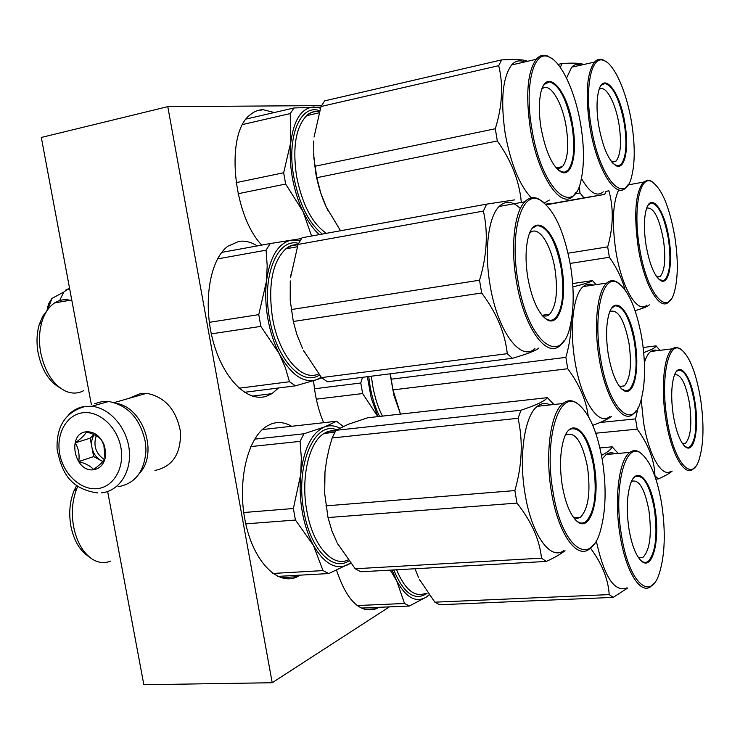 <?xml version="1.0" encoding="UTF-8"?>
<svg xmlns="http://www.w3.org/2000/svg" width="740" height="740" viewBox="0 0 740 740"><rect width="100%" height="100%" fill="white"/><g stroke="black" fill="none" stroke-linecap="round" stroke-linejoin="round"><path stroke-width="1.11" d="M321.502 105.607L167.795 106.653L41.31 137.455L91.362 404.614M107.651 491.517L143.847 684.731L272.2 682.733L389.379 606.874M167.795 106.653L272.2 682.733M313.584 380.675C314.944 396.011 318.302 410.025 323.676 422.688M327.986 431.494L328.8 432.918M336.561 570.29C346.847 600.76 360.001 613.608 376.003 608.826L378.917 607.318M291.625 426.277C284.928 422.346 278.24 421.541 271.562 423.835L267.186 425.935C247.715 437.081 236.948 481.315 245.273 521.506C253.357 561.827 277.907 586.376 297.415 576.728L300.301 575.146M257.261 245.911C251.1 242.026 244.977 240.509 238.891 241.37L227.744 246.3C209.864 259.666 202.695 302.364 212.917 340.483C222.953 378.704 247.475 402.847 266.613 396.159L271.913 393.661L278.527 387.982M274.309 112.526L263.172 109.696C258.408 109.751 254.033 111.5 250.046 114.922C225.349 132.941 232.48 214.48 261.729 245.097M283.966 577.468L284.336 578.523M69.495 287.869L63.788 292.022L59.644 300.56M118.002 486.754C135.189 483.72 144.513 471.565 145.983 450.281L145.484 442.714C140.554 419.053 128.27 405.307 108.65 401.496L102.083 401.589L94.424 403.753M97.042 488.668C113.433 487.309 124.82 467.948 120.861 447.339C117.151 426.712 99.077 410.487 82.788 412.763C66.433 414.733 55.842 434.139 59.755 454.138C63.427 474.155 80.706 490.333 97.042 488.668M93.49 469.743C99.391 468.855 103.267 465.062 105.136 458.356L105.654 451.816L104.22 445.147C100.27 435.98 94.313 431.522 86.358 431.79C66.683 433.261 74.13 472.647 93.49 469.743M93.573 469.502C99.41 465.229 103.212 461.64 104.978 458.717L103.896 445.378L101.445 439.838C98.513 436.545 93.536 433.918 86.515 431.947C84.832 434.954 81.076 438.589 75.267 442.844C78.523 448.412 79.698 454.638 78.782 461.529C85.757 463.471 90.687 466.135 93.573 469.502M78.782 461.529L93.656 456.608L102.842 461.529M75.267 442.844L90.197 438.182L93.656 456.608M93.906 434.602L90.197 438.182M94.165 434.722C91.843 438.302 91.094 442.529 91.927 447.395C93.222 453.398 96.237 457.773 100.964 460.521L102.962 461.39M96.209 435.768C93.12 445.795 95.849 453.731 104.395 459.596M154.965 470.455C172.531 466.718 181.041 453.861 180.495 431.882C176.407 409.849 165.122 396.982 146.649 393.301L140.72 393.412L128.381 398.527M139.499 473.249C158.379 453.722 143.68 408.221 116.975 403.494M638.074 407.703L635.549 418.896L637.214 429.144L595.746 433.214M637.214 429.144C648.481 444.518 654.391 460.058 654.937 475.765L658.304 478.891C664.696 476.135 669.321 473.545 672.179 471.121M641.192 399.656L643.513 422.059C648.666 455.248 661.986 478.16 671.014 471.223M659.895 350.344L656.093 345.867L643.162 347.486M656.093 345.867C655.594 347.596 651.468 349.826 643.707 352.564M635.549 418.896L600.02 422.503M658.304 478.891L655.88 479.085M655.252 350.048L652.643 350.371M644.401 362.665C646.066 357.18 648.157 353.452 650.673 351.482L653.947 350.066L657.435 350.649M681.79 349.9L676.887 347.375L674.362 347.689L672.457 348.799C663.91 354.802 660.598 387.945 665.908 419.821C671.069 453.259 684.084 476.366 692.779 469.41L695.36 466.746M667.119 419.552C673.557 462.028 691.808 483.183 699.069 459.734C703.749 444.416 704.23 423.992 700.502 398.444C695.896 371.841 689.218 355.376 680.476 349.039C668.137 340.668 660.228 378.945 667.119 419.552M673.345 415.621C670.976 399.397 671.189 386.373 673.983 376.54C678.941 359.668 690.994 375.097 694.943 401.959C699.3 427.6 694.453 453.361 685.897 447.191C680.504 443.001 676.323 432.475 673.345 415.621M674.621 374.764C680.782 373.811 685.73 383.274 689.458 403.152C692.168 423.77 690.836 437.137 685.471 443.251L682.613 443.787M676.064 371.98L677.822 370.416C684.676 369.223 690.198 379.786 694.37 402.079C697.395 425.056 695.942 439.967 690.004 446.812L687.432 447.543L684.676 446.229M392.08 570.031L396.668 580.78L390.295 570.133M429.061 594.858L426.351 597.032L409.35 606.032L361.231 608.067M429.172 595.015L426.351 597.032C416 603.165 406.103 597.744 396.668 580.78L404.53 603.489L357.189 605.542M409.35 606.032L404.53 603.489M427.036 593.415C414.752 601.361 403.642 593.535 393.717 569.939M590.511 548.155C602.018 563.704 608.252 579.189 609.196 594.609L613.192 597.393L627.862 587.93M596.246 540.737C604.118 576.543 614.219 592.296 626.549 587.986M414.983 568.755L418.627 577.709M419.525 579.549L434.843 602.175L439.551 604.746L613.192 597.393M419.571 579.642L420.246 580.946M618.205 453.426L612.137 446.812L599.927 447.94M612.137 446.812C611.249 449.328 607.697 452.177 601.5 455.359M609.196 594.609L434.843 602.175M602.147 458.902L606.18 454.517C609.011 452.538 611.962 452.269 615.06 453.713M642.302 454.342L640.017 452.464C636.483 450.096 633.126 450.059 629.925 452.371C618.945 459.42 613.895 499.176 620.139 535.705C625.679 570.984 639.98 594.183 650.358 586.903L654.114 583.296M621.498 535.371C628.723 582.463 650.358 602.073 659.248 573.63C664.992 555.093 665.797 531.764 661.653 503.644C657.139 477.615 650.257 460.854 641.016 453.37C625.309 440.402 613.081 487.198 621.498 535.371M629.028 529.424C626.41 511.766 626.78 497.012 630.119 485.181C636.206 464.257 650.59 479.03 655.002 508.889C660.348 539.192 652.736 571.104 641.691 561.262C636.104 556.23 631.886 545.62 629.028 529.424M631.572 481.361C638.935 479.021 644.716 488.678 648.897 510.341C651.968 534.308 649.979 550.005 642.94 557.405L638.49 557.664M633.181 478.54L634.985 476.773C643.208 473.915 649.665 484.672 654.364 509.046C657.712 534.428 655.807 551.735 648.656 560.938L647.796 561.586C645.53 563.001 643.134 562.557 640.6 560.263M293.373 508.51L300.736 474.285C299.552 486.716 300.079 499.334 302.318 512.126C304.639 524.873 308.33 535.945 313.39 545.343L295.436 520.054L293.373 508.51L243.747 512.524M339.78 428.09C334.61 425.454 329.504 425.084 324.462 426.971L303.946 433.788L300.052 441.373L301.346 457.949L300.736 474.285C303.909 448.449 311.818 432.678 324.462 426.971L336.552 421.254L262.386 429.552M336.552 421.254L343.212 426.425M350.575 563.159L328.773 573.555L277.778 576.395M350.621 563.214L348.716 564.324C336.265 570.531 324.49 564.204 313.39 545.343L323.029 570.596L272.829 573.454M328.773 573.555L323.029 570.596M295.436 520.054L245.773 523.855M300.052 441.373L250.795 446.59M348.836 560.911C332.454 572.057 310.162 548.812 303.9 511.377C294.973 465.451 314.519 420.339 336.691 429.82M303.946 433.788L254.671 439.135M89.734 557.322L87.736 555.851C79.411 549.987 73.806 540.135 70.929 526.307C68.7 513.588 69.671 501.877 73.843 491.184L76.636 485.56M110.612 561.133C104.377 563.64 98.133 562.89 91.853 558.876C82.834 552.521 76.757 541.819 73.63 526.778C71.207 512.94 72.261 500.221 76.784 488.613L77.756 486.374M553.955 404.493L547.387 397.657C544.936 401.015 536.149 405.196 521.015 410.219L518.065 418.285C523.18 441.364 522.116 465.469 514.874 490.583L516.982 503.098L328.014 517.556L331.936 530.922L337.033 542.485M324.435 482.378L324.98 472.083L324.693 493.626L328.014 517.556M516.982 503.098C531.505 521.487 539.673 539.839 541.486 558.154L546.305 561.438C554.436 557.71 560.679 554.121 565.018 550.69M579.947 405.539L576.932 403.087C571.992 399.813 567.321 399.952 562.899 403.513L537.342 406.306C524.567 415.547 518.472 456.293 525.104 494.181C531.561 534.548 550.273 560.679 563.556 550.773M337.653 543.669L355.2 568.764L360.815 571.77L546.305 561.438M337.699 543.771L338.254 544.788M547.387 397.657L367.678 417.767L348.151 424.344L335.904 430.319L332.14 437.978L329.282 447.867L326.627 460.021L324.98 472.083M325.489 467.495L324.989 471.944M521.015 410.219L335.904 430.319M518.065 418.285L332.14 437.978M514.874 490.583L325.942 505.873M541.486 558.154L355.2 568.764M537.342 406.306C541.393 403.134 545.676 402.662 550.199 404.9M562.918 403.504L562.28 403.587M562.899 403.513C550.551 412.772 544.834 453.842 551.476 492.082C557.951 532.837 576.257 559.227 589.086 549.265L593.693 544.566M553.002 491.739C561.734 548.035 590.696 568.089 600.547 530.256C605.903 510.655 606.523 487.392 602.406 460.483C597.328 431.725 589.188 412.92 578.005 404.049C559.172 388.842 543.521 438.589 553.002 491.739M562.317 485.838C559.782 469.401 559.958 455.007 562.863 442.659C569.523 414.076 589.068 429.968 594.285 465.627C600.325 499.13 590.437 533.374 577.034 521.33C570.41 515.317 565.499 503.487 562.317 485.838M565.443 435.222L565.665 435.037C575.054 431.022 582.343 441.725 587.514 467.153C590.788 492.109 588.439 508.815 580.456 517.279L577.08 518.472L573.491 517.454M569.291 429.921L570.531 429.08C580.586 426.721 588.263 438.959 593.573 465.784C597.236 493.589 594.646 512.237 585.821 521.728L585.775 521.755C582.62 523.938 579.254 523.384 575.683 520.081M579.244 186.008L579.975 192.964L583.98 197.848L604.765 194.389L605.977 191.336L608.918 190.818C613.756 208.329 613.34 227.004 607.679 246.864L609.371 257.279L570.142 263.431M635.077 310.643C643.643 308.145 648.379 306.203 649.313 304.825M618.732 189.819C612.794 202.584 611.813 222.851 615.8 250.629C621.48 287.471 637.39 314.232 646.871 305.167M609.371 257.279C616.799 267.788 622.016 278.591 625.004 289.682M607.679 246.864L568.07 253.21M628.297 184.389L629.093 184.695M653.263 182.475L650.358 180.662L647.713 180.125L643.365 182.123C635.42 192.4 633.68 214.054 638.167 247.077C643.856 284.206 659.405 311.235 668.535 302.151L670.745 299.561M639.397 246.846C646.409 293.29 667.573 318.357 674.39 291.838C678.099 278.027 678.265 259.777 674.871 237.068C669.45 206.478 661.606 187.932 651.366 181.42C639.656 175.334 632.996 208.856 639.397 246.846M646.011 245.023C643.874 230.714 643.883 219.123 646.057 210.262C650.719 191.142 664.733 209.513 668.969 238.696C673.021 262.793 668.932 285.242 660.857 280.71C654.512 276.464 649.563 264.568 646.011 245.023M646.732 208.097C653.577 206.987 659.137 217.532 663.419 239.732C665.972 258.38 664.899 270.618 660.21 276.427L657.083 277.278M648.092 205.211L651.089 202.991C658.36 204.027 664.132 215.96 668.396 238.807C671.245 259.629 670.07 273.282 664.862 279.757L663.475 280.599L659.229 279.609M367.355 376.706L371.24 398.139L377.863 416.629L362.628 393.56L360.787 382.996L314.491 388.778M362.628 393.56L316.313 399.165M360.787 382.996L362.48 377.326M379.565 416.435C375.254 407.694 372.091 397.602 370.055 386.178L368.733 376.531M571.252 320.808C571.243 332.787 569.449 344.979 565.869 357.374L567.737 368.742L392.977 389.888L400.497 414.095L393.93 395.438L390.045 373.82M390.322 373.793L392.977 389.888M592.648 425.065L592.907 425.26C601.805 422.041 607.938 419.136 611.286 416.555M619.676 283.966L616.522 281.764C613.016 279.979 609.76 280.414 606.772 283.068L583.203 286.565C573.334 294.437 569.31 328.144 574.924 361.101C580.983 399.794 598.299 426.37 609.482 416.74M567.737 368.742C579.309 384.3 586.145 400.09 588.235 416.13M596.116 284.65L592.472 280.608L572.668 283.577M592.472 280.608C590.992 281.903 584.461 283.993 572.89 286.88M565.869 357.374L391.136 379.204M583.203 286.565C586.237 283.966 589.512 283.476 593.045 285.104M606.772 283.068C597.245 290.94 593.517 324.879 599.132 358.114C605.209 397.139 622.137 423.974 632.922 414.317L636.03 410.894M600.491 357.836C608.262 408.721 632.802 431.966 640.923 400.571C645.354 384.245 645.715 363.766 641.996 339.114C636.64 308.959 628.501 290.126 617.567 282.615C602.813 273.282 592.823 313.519 600.491 357.836M608.271 354.321C605.94 338.976 606.032 326.09 608.548 315.684C614.089 292.596 630.452 310.162 635.124 342.213C639.98 370.25 633.782 397.491 623.469 390.35C616.79 385.346 611.721 373.339 608.271 354.321M609.936 311.494C617.928 308.932 624.292 319.578 629.019 343.462C631.904 364.792 630.332 378.936 624.31 385.892L619.602 386.604M611.425 308.599L614.672 305.87C623.154 305.518 629.759 317.673 634.485 342.343C637.704 366.161 635.975 381.942 629.296 389.712L625.661 390.887L621.794 389.064M258.75 314.63L266.428 281.459C265.124 293.41 265.614 305.888 267.889 318.903C270.248 331.899 274.059 343.536 279.313 353.812L260.859 326.386L258.75 314.63L209.328 322.335M321.271 377.289L316.174 379.851L295.454 385.836L244.422 392.311M321.845 377.872L316.174 379.851C303.123 383.32 290.829 374.644 279.313 353.812L285.316 367.577L289.47 381.729L239.057 388.223M295.454 385.836L289.47 381.729M260.859 326.386L211.335 333.879M301.485 238.539L270.183 243.562L266.076 250.185L267.196 265.864L266.428 281.459C269.878 256.798 278.231 242.998 291.486 240.084L300.061 240.74M266.076 250.185L217.505 258.917M319.449 375.014C302.133 386.881 276.307 359.224 269.545 318.505C261.405 276.15 277.472 237.401 298.572 243.386M270.183 243.562L221.741 252.386M60.107 387.889C49.201 381.803 41.893 370.25 38.184 353.23C36.316 342.925 36.676 333.342 39.276 324.481L42.754 316.239L47.554 309.894M83.833 390.572C78.015 393.773 71.817 393.902 65.24 390.97C53.095 384.615 44.937 371.952 40.774 352.999C38.739 341.788 39.127 331.372 41.94 321.743C44.668 313.002 48.895 306.73 54.631 302.928C59.404 299.904 64.5 299.016 69.921 300.264M514.605 199.883L486.578 204.148L483.396 211.076C488.28 232.665 486.985 255.716 479.529 280.22L481.675 292.985L293.299 321.475L296.796 334.258L302.457 348.3M290.265 280.913L290.219 300.311L293.299 321.475M481.675 292.985C496.568 312.844 505.096 333.074 507.27 353.674L512.357 358.299C527.269 353.998 536.121 350.566 538.914 348.004M543.262 202.038L538.618 198.949C533.54 196.59 528.934 197.552 524.79 201.817L499.139 206.451C488.382 216.774 484.127 250.786 490.01 284.697C497.335 331.002 520.868 362.48 534.928 348.522M303.474 350.371L321.521 377.594L327.394 381.775L512.357 358.299M303.529 350.483L304.39 352.138M486.578 204.148L302.031 237.762L298.044 244.431L290.57 277.463M290.885 274.845L290.589 277.334M483.396 211.076L298.044 244.431M479.529 280.22L291.19 309.57M507.27 353.674L321.521 377.594M499.139 206.451C505.549 200.337 512.626 201.03 520.35 208.532M524.79 201.817C514.393 212.149 510.434 246.42 516.317 280.654C523.67 327.404 546.693 359.252 560.263 345.238L563.963 340.752M517.861 280.368C527.601 343.203 562.048 368.289 570.383 324.989C574.055 308.238 574.111 288.526 570.549 265.836C564.148 230.889 553.89 208.902 539.765 199.874C521.885 189.579 509.268 231.787 517.861 280.368M527.805 277.62C525.64 264.004 525.493 251.97 527.352 241.518C532.874 208.8 556.221 228.799 561.891 268.222C567.349 299.053 559.412 327.82 546.749 319.541C538.23 313.464 531.921 299.487 527.805 277.62M529.701 233.211C537.962 224.312 551.078 243.811 555.019 269.517C558.071 291.301 556.286 306.212 549.663 314.232C547.369 316.313 544.807 316.646 541.976 315.231M532.929 227.92L536.972 225.561C547.655 226.477 555.731 240.74 561.17 268.361C564.583 292.689 562.613 309.339 555.259 318.283L552.549 319.985L550.31 320.346L547.36 319.661L544.307 317.71M581.409 178.405C589.623 192.77 596.912 197.247 603.276 191.817M583.49 64.565C581.409 63.141 574.286 62.78 562.123 63.492L558.062 64.417M562.123 63.492L560.291 67.368M579.975 192.964L575.073 193.843M583.98 197.848L546.148 204.592M604.765 194.389L546.342 204.795M566.507 78.07L571.743 67.183C574.49 64.278 577.607 63.584 581.104 65.092M606.301 61.772L602.527 59.653C599.548 58.682 596.884 59.496 594.525 62.095C586.838 72.825 585.229 94.054 589.697 125.791C596.172 168.008 615.495 199.68 625.726 187.794L627.936 184.926L643.365 182.123M591.01 125.578C599.03 178.516 625.235 207.598 631.923 175.362C635.031 161.921 634.994 144.726 631.784 123.765C626.993 92.713 614.376 63.594 603.609 60.421C591.288 55.223 584.535 87.385 591.01 125.578M598.632 125.236C596.625 112.203 596.495 101.389 598.244 92.796C602.804 69.347 620.259 91.002 625.023 124.07C629.12 148.361 624.958 169.867 616.438 165.889C608.789 161.255 602.85 147.713 598.632 125.236M599.16 89.448C605.477 84.008 615.763 102.823 619.112 125.032C621.655 143.014 620.647 155.03 616.078 161.061L612.017 162.263M601.416 85.174L605.024 83.463C613.349 86.238 619.805 99.808 624.403 124.172C627.243 144.254 626.133 157.657 621.063 164.382L618.279 165.853L614.274 164.558M283.661 172.762L290.811 142.089C289.636 153.069 290.136 164.798 292.291 177.286C294.529 189.764 298.109 201.178 303.021 211.548L285.649 184.047L283.661 172.762L236.088 182.66M285.649 184.047L238.077 193.732M320.808 107.106L294.039 107.957L290.237 113.572L290.811 142.089C293.928 119.529 301.652 107.818 313.982 106.949L320.457 108.151M290.237 113.572L242.664 124.505M311.586 236.023L303.021 211.548C307.877 221.593 313.316 229.28 319.338 234.608M322.344 234.062C308.784 223.267 299.275 204.296 293.836 177.147C286.288 137.196 300.357 103.461 319.634 110.723M294.039 107.957L246.189 119.038M527.49 61.309C524.614 59.616 516.002 59.145 501.637 59.894L498.704 65.684C503.459 85.054 502.321 106.079 495.301 128.751L497.326 140.961L316.859 177.692L320.707 192.807L326.266 207.024C321.419 196.562 317.867 185.046 315.629 172.485L313.603 154.049M313.714 141.016L313.853 157.898L316.859 177.692M497.326 140.961C511.377 160.71 519.369 181.124 521.302 202.177L521.487 202.418M545.713 204.166L551.05 203.334L545.815 204.268M552.012 58.608L547.147 55.842C543.04 54.464 539.404 55.62 536.213 59.311L511.645 64.944C502.571 77.404 500.416 100.289 505.189 133.598C510.804 163.984 519.545 185.416 531.403 197.876M544.409 202.973L549.348 200.05M326.266 207.024L340.548 230.741M326.322 207.135L327.996 210.549M501.637 59.894L324.693 100.862L321.003 106.505L314.047 137.057M498.704 65.684L321.003 106.505M495.301 128.751L314.861 166.278M511.645 64.944C515.373 60.791 519.656 59.81 524.484 62.003M536.213 59.311C527.463 71.789 525.493 94.831 530.293 128.436C537.666 175.88 561.207 210.502 573.5 195.712L576.247 192.039M531.764 128.196C541.171 189.468 574.268 219.373 581.335 178.766C584.285 164.262 584.156 146.687 580.918 126.022C575.655 92.371 561.179 60.689 548.303 56.684C533.346 50.265 524.401 85.71 531.764 128.196M541.014 127.789C539.025 115.246 538.803 104.414 540.33 95.275C545.066 65.092 567.34 88.199 572.816 126.383C577.477 153.421 571.9 177.286 561.447 172.179C552.456 166.75 545.648 151.95 541.014 127.789M541.902 89.151C549.478 81.049 562.437 102.046 566.276 127.437C569.023 146.576 567.765 159.637 562.502 166.63L559.616 168.387L556.323 168.082M543.28 85.997L544.51 84.295L549.404 81.853C559.394 84.933 566.97 99.817 572.131 126.494C575.202 147.861 573.815 162.449 567.969 170.237L564.185 172.3L558.7 170.431M259.333 110.121L261.433 110.094M47.675 309.718L51.874 298.507L59.043 294.603M101.38 492.849C118.89 491.379 131.729 471.981 129.241 449.865C126.956 427.748 109.77 407.944 91.769 406.279L85.146 406.362C78.921 407.222 73.491 409.914 68.885 414.446M425.121 593.508C414.4 597.384 404.882 589.475 396.566 569.782M348.096 559.93C332.464 567.765 312.604 545.177 306.804 510.73C300.607 477.763 309.07 441.91 324.148 433.418L329.744 431.115L335.553 430.939L331.335 430.754L327.265 431.762L324.148 433.418L334.822 432.262M382.45 416.111C377.992 407.416 374.736 397.26 372.673 385.651L371.378 376.197M318.579 373.904C301.874 382.247 278.767 355.487 272.505 317.95C267.852 284.974 272.292 261.932 285.834 248.834L291.662 245.597L297.924 244.774C293.512 244.357 289.479 245.717 285.834 248.834L297.267 246.781M326.414 233.322C312.308 223.721 302.382 204.841 296.638 176.694C292.374 147.584 295.704 127.243 306.628 115.671C310.43 112.314 314.657 111.019 319.31 111.768M376.003 608.826L364.311 609.316M297.415 576.728L280.849 577.644M271.913 393.661L252.358 396.104M65.712 290.062L69.653 288.72M46.907 310.837L48.507 303.992L51.874 298.507L63.788 292.022M108.65 401.496L91.769 406.279L84.499 406.658C65.453 412.217 56.314 426.379 57.091 449.143C61.254 469.576 68.163 488.881 97.865 492.96M114.228 402.579L146.649 393.301M672.457 348.799L650.673 351.482M680.476 349.039L679.514 348.244M682.428 443.528L685.471 443.251M683.963 445.508L685.897 447.191M629.925 452.371L606.18 454.517M641.016 453.37L640.017 452.464M638.481 557.655L642.94 557.405M640.072 559.699L641.691 561.262M73.843 491.184L76.784 488.613M578.005 404.049L576.932 403.087M574.009 517.732L580.456 517.279M574.952 519.286L577.034 521.33M651.366 181.42L650.358 180.662M656.824 276.927L660.21 276.427M658.119 278.518L660.857 280.71M617.567 282.615L616.522 281.764M619.482 386.437L624.31 385.892M620.684 387.927L623.469 390.35M54.631 302.928L71.752 299.95M39.276 324.481L41.94 321.743M539.765 199.874L538.618 198.949M542.096 315.296L549.663 314.232M542.531 315.887L546.749 319.541M594.525 62.095L571.743 67.183M603.609 60.421L602.527 59.653M611.712 161.884L616.078 161.061M612.692 163.041L616.438 165.889M319.292 111.842C314.472 110.852 310.254 112.138 306.628 115.671L318.986 112.859M548.303 56.684L547.147 55.842M556.119 167.841L562.502 166.63M556.6 168.396L561.447 172.179"/></g></svg>
